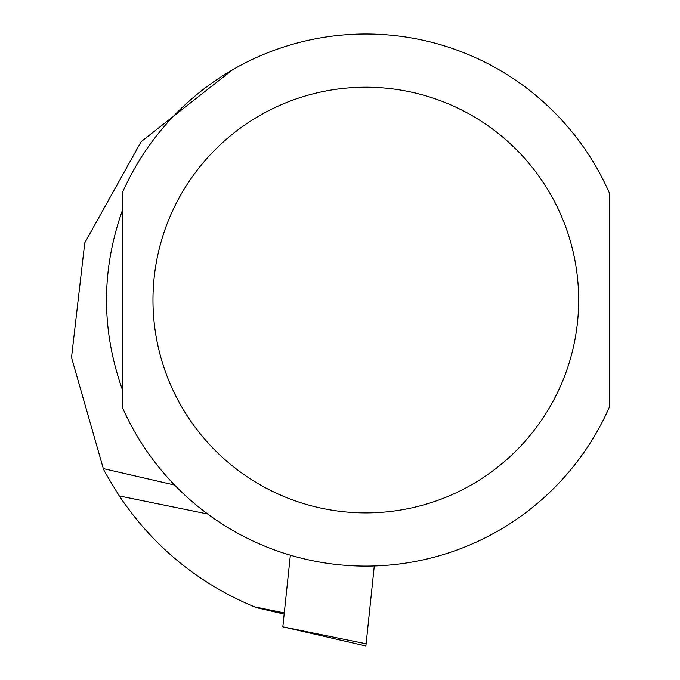 <?xml version="1.0" encoding="UTF-8"?>
<svg xmlns="http://www.w3.org/2000/svg" width="680" height="680" viewBox="0 0 680 680"><rect width="100%" height="100%" fill="white"/><g stroke="black" fill="none" stroke-linecap="round" stroke-linejoin="round"><path stroke-width="1.02" d="M122.383 210.46C101.218 270.19 101.218 329.919 122.383 389.649L122.383 210.46M284.282 612.927L254.456 606.832L256.743 607.75L254.456 606.832C198.288 583.432 153.238 546.473 119.314 495.95C108.587 478.524 103.258 469.404 103.309 468.596L71.519 357.501L84.762 242.862L141.143 141.695L232.585 69.768M103.309 468.596L174.624 485.061L103.309 468.596M609.255 210.46L609.255 389.649M609.255 192.712L609.255 407.397A266.05 266.05 0 0 1 122.383 407.397L122.383 192.712A266.05 266.05 0 0 1 609.255 192.712M374.289 565.972L366.112 643.807L282.82 626.824L290.351 555.178M282.82 626.824L365.874 646L366.112 643.807M609.255 407.397A266.05 266.05 0 0 1 122.383 407.397M578.663 300.05A212.84 212.84 0 0 1 259.394 484.381A212.84 212.84 0 0 1 259.394 115.728A212.84 212.84 0 0 1 578.663 300.05M207.697 514.02L119.314 495.95M256.751 607.75L284.163 614.074"/></g></svg>
